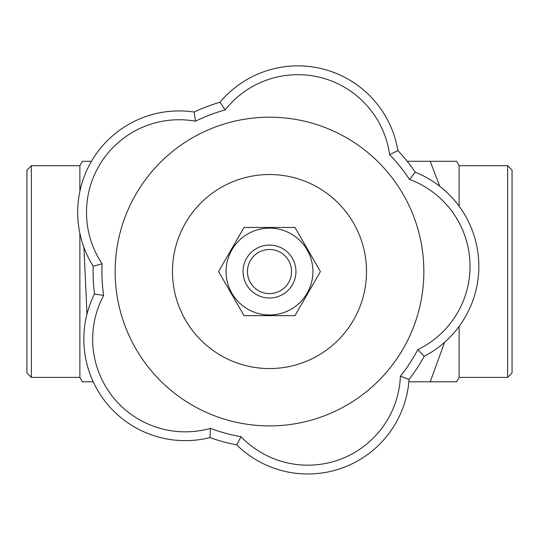 <?xml version="1.0" encoding="UTF-8"?>
<svg xmlns="http://www.w3.org/2000/svg" width="539" height="539" viewBox="0 0 539 539"><rect width="100%" height="100%" fill="white"/><g stroke="black" fill="none" stroke-linecap="round" stroke-linejoin="round"><path stroke-width="0.81" d="M26.95 170.115L26.95 372.975L31.363 377.388L31.363 165.702L26.95 170.115M507.637 377.388L507.637 165.702L512.05 170.115L512.05 372.975L507.637 377.388L459.127 377.388L459.127 326.391M31.363 377.388L79.873 377.388L79.873 233.32M79.873 191.392L79.873 165.702L31.363 165.702M459.127 206.208L459.127 165.702L456.587 161.296L407.201 161.296M459.127 377.388L456.587 381.794L408.845 381.794M79.873 377.388L82.413 381.794L93.213 381.794M86.995 314.136L83.936 247.435M79.873 165.702L82.413 161.296L91.468 161.296M430.216 381.794L444.614 342.272M439.804 186.326L430.216 161.296M277.949 291.916A22.052 22.052 0 0 1 247.637 268.678A22.052 22.052 0 0 1 282.914 254.044A22.052 22.052 0 0 1 277.949 291.916M279.633 295.985A26.458 26.458 0 0 1 243.264 268.099A26.458 26.458 0 0 1 285.603 250.547A26.458 26.458 0 0 1 279.633 295.985M291.215 233.939A43.423 43.423 0 0 0 226.077 271.541A43.423 43.423 0 0 0 291.215 309.15A43.423 43.423 0 0 0 291.215 233.939M244.039 227.445L294.961 227.445L320.422 271.541L294.961 315.645L244.039 315.645L218.578 271.541L244.039 227.445M216.348 352.708A97.02 97.02 0 0 1 225.78 184.931A97.02 97.02 0 0 1 366.365 276.992A97.02 97.02 0 0 1 216.348 352.708M184.944 400.672A154.349 154.349 0 0 1 199.949 133.753A154.349 154.349 0 0 1 423.607 280.206A154.349 154.349 0 0 1 184.944 400.672M93.18 266.246A101.433 101.433 0 0 1 194.148 112.045A176.401 176.401 0 0 1 220.053 102.215A101.433 101.433 0 0 1 397.91 150.597A176.401 176.401 0 0 1 415.259 172.197A101.433 101.433 0 0 1 424.206 356.292A176.401 176.401 0 0 1 409.034 379.469A101.433 101.433 0 0 1 236.709 444.87A176.401 176.401 0 0 1 209.974 437.601A101.433 101.433 0 0 1 94.527 293.917A176.401 176.401 0 0 1 93.18 266.246L102.1 263.793A92.607 92.607 0 0 1 195.468 121.201A167.582 167.582 0 0 1 225.14 109.943A92.607 92.607 0 0 1 389.609 154.68A167.582 167.582 0 0 1 409.485 179.42A92.607 92.607 0 0 1 417.759 349.663A167.582 167.582 0 0 1 400.376 376.209A92.607 92.607 0 0 1 241.021 436.684A167.582 167.582 0 0 1 210.399 428.357A92.607 92.607 0 0 1 103.643 295.493A167.582 167.582 0 0 1 102.1 263.793M194.148 112.045L195.468 121.201M209.974 437.601L210.399 428.357M94.527 293.917L103.643 295.493M236.709 444.87L241.021 436.684M409.034 379.469L400.376 376.209M424.206 356.292L417.759 349.663M415.259 172.197L409.485 179.42M220.053 102.215L225.14 109.943M397.91 150.597L389.609 154.68M507.637 165.702L459.127 165.702"/></g></svg>
